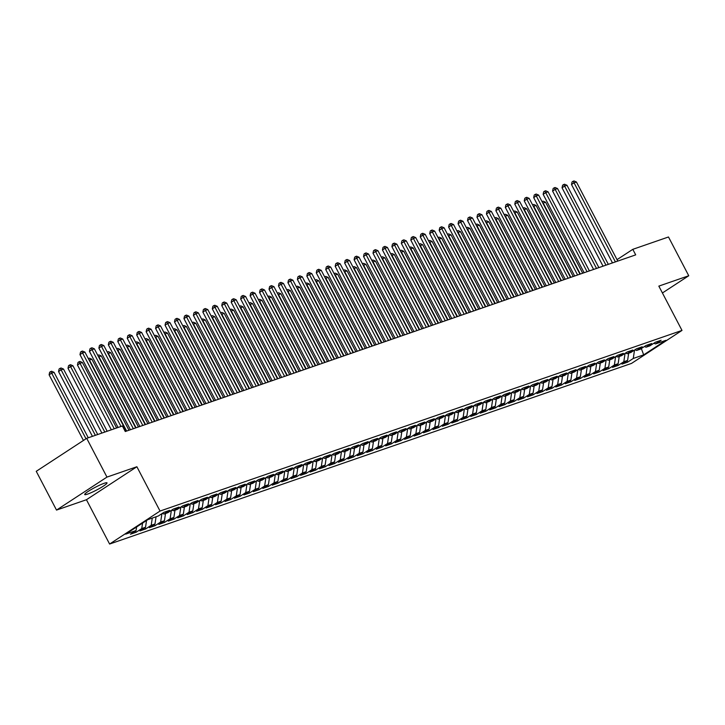 <?xml version="1.0" encoding="UTF-8"?>
<svg xmlns="http://www.w3.org/2000/svg" width="725" height="725" viewBox="0 0 725 725"><rect width="100%" height="100%" fill="white"/><g stroke="black" fill="none" stroke-linecap="round" stroke-linejoin="round"><path stroke-width="1.09" d="M104.11 483.312A12.588 1.522 152.4 0 0 91.486 489.375A12.588 1.522 152.4 0 0 84.716 494.532A12.588 1.522 152.4 0 0 87.634 494.088A12.588 1.522 152.4 0 0 100.258 488.025A12.588 1.522 152.4 0 0 107.028 482.868A12.588 1.522 152.4 0 0 104.11 483.312M109.602 544.04L631.548 363.397L681.998 330.419L160.044 511.052L109.602 544.04L86.438 499.733L136.88 466.746L106.965 477.095L56.514 510.083L86.438 499.733M56.514 510.083L36.25 471.313L86.701 438.326L106.965 477.095M641.335 348.535L643.673 354.869L665.903 340.324L655.509 343.922L661.118 340.252L655.445 342.218L649.836 345.888L646.057 347.193L651.666 343.523L645.993 345.49L640.383 349.16L636.604 350.465L642.214 346.795L636.541 348.761L630.931 352.432L627.152 353.737L632.762 350.066L627.089 352.033L621.479 355.703L617.7 357.008L623.31 353.338L617.637 355.304L612.027 358.975L608.248 360.28L613.857 356.609L608.184 358.576L602.575 362.246L598.796 363.551L604.405 359.881L598.732 361.847L593.123 365.518L589.343 366.823L594.953 363.153L589.28 365.119L583.67 368.78L579.891 370.094L585.501 366.424L579.828 368.391L574.218 372.052L570.439 373.366L576.049 369.696L570.376 371.662L564.766 375.323L560.987 376.638L566.597 372.967L560.923 374.934L555.314 378.595L551.535 379.909L557.144 376.239L551.471 378.196L545.862 381.867L542.082 383.181L547.692 379.51L542.019 381.468L536.409 385.138L532.63 386.452L538.24 382.782L532.567 384.739L526.957 388.41L523.178 389.724L528.788 386.053L523.115 388.011L517.505 391.681L513.726 392.995L519.336 389.325L513.662 391.282L508.053 394.953L504.274 396.267L509.883 392.597L504.21 394.554L498.601 398.224L494.822 399.529L500.431 395.868L494.758 397.826L489.148 401.496L485.369 402.801L490.979 399.14L485.306 401.097L479.696 404.767L475.917 406.072L481.527 402.411L475.854 404.369L470.244 408.039L466.465 409.344L472.075 405.683L466.402 407.64L460.792 411.311L457.013 412.616L462.623 408.954L456.949 410.912L451.34 414.582L447.561 415.887L453.17 412.217L447.497 414.183L441.888 417.854L438.108 419.159L443.718 415.488L438.045 417.455L432.435 421.125L428.656 422.43L434.266 418.76L428.593 420.727L422.983 424.397L419.204 425.702L424.814 422.032L419.141 423.998L413.531 427.668L409.752 428.973L415.362 425.303L409.688 427.27L404.079 430.94L400.3 432.245L405.909 428.575L400.236 430.541L394.627 434.212L390.847 435.517L396.457 431.846L390.784 433.813L385.174 437.483L381.395 438.788L387.005 435.118L381.332 437.084L375.722 440.755L371.943 442.06L377.553 438.389L371.88 440.356L366.27 444.026L362.491 445.331L368.101 441.661L362.428 443.627L356.818 447.298L353.039 448.603L358.648 444.933L352.975 446.899L347.366 450.56L343.587 451.874L349.196 448.204L343.523 450.171L337.913 453.832L334.134 455.146L339.744 451.476L334.071 453.442L328.461 457.103L324.682 458.417L330.292 454.747L324.619 456.714L319.009 460.375L315.23 461.689L320.84 458.019L315.167 459.976L309.557 463.647L305.778 464.961L311.388 461.29L305.714 463.248L300.105 466.918L296.326 468.232L301.935 464.562L296.262 466.519L290.653 470.19L286.873 471.504L292.483 467.833L286.81 469.791L281.2 473.461L277.421 474.775L283.031 471.105L277.358 473.062L271.748 476.733L267.969 478.047L273.579 474.377L267.906 476.334L262.296 480.004L258.517 481.318L264.127 477.648L258.453 479.606L252.844 483.276L249.065 484.581L254.674 480.92L249.001 482.877L243.392 486.548L239.612 487.853L245.222 484.191L239.549 486.149L233.939 489.819L230.16 491.124L235.77 487.463L230.097 489.42L224.487 493.091L220.708 494.396L226.318 490.734L220.645 492.692L215.035 496.362L211.256 497.667L216.866 493.997L211.192 495.963L205.583 499.634L201.804 500.939L207.413 497.268L201.74 499.235L196.131 502.905L192.352 504.21L197.961 500.54L192.288 502.507L186.678 506.177L182.899 507.482L188.509 503.812L182.836 505.778L177.226 509.448L173.447 510.753L179.057 507.083L173.384 509.05L167.774 512.72L163.995 514.025L169.605 510.355L163.932 512.321L158.322 515.992L147.927 519.589L125.688 534.126L136.083 530.528L130.473 534.198L136.146 532.232L141.756 528.57L145.535 527.256L139.925 530.927L145.598 528.969L151.208 525.299L154.987 523.985L149.377 527.655L155.05 525.697L160.66 522.027L164.439 520.713L158.829 524.383L164.502 522.426L170.112 518.756L173.891 517.442L168.282 521.112L173.955 519.154L179.564 515.484L183.343 514.17L177.734 517.84L183.407 515.883L189.017 512.213L192.796 510.898L187.186 514.569L192.859 512.611L198.469 508.941L202.248 507.627L196.638 511.297L202.311 509.34L207.921 505.669L211.7 504.364L206.09 508.026L211.763 506.068L217.373 502.398L221.152 501.093L215.542 504.754L221.216 502.797L226.825 499.126L230.604 497.821L224.995 501.483L230.668 499.525L236.278 495.855L240.057 494.55L234.447 498.211L240.12 496.253L245.73 492.583L249.509 491.278L243.899 494.948L249.572 492.982L255.182 489.312L258.961 488.007L253.351 491.677L259.024 489.71L264.634 486.04L268.413 484.735L262.803 488.405L268.477 486.439L274.086 482.768L277.865 481.463L272.256 485.134L277.929 483.167L283.538 479.497L287.317 478.192L281.708 481.862L287.381 479.896L292.991 476.225L296.77 474.92L291.16 478.591L296.833 476.624L302.443 472.954L306.222 471.649L300.612 475.319L306.285 473.353L311.895 469.682L315.674 468.377L310.064 472.048L315.737 470.081L321.347 466.411L325.126 465.106L319.517 468.776L325.19 466.809L330.799 463.139L334.578 461.834L328.969 465.504L334.642 463.538L340.252 459.868L344.031 458.562L338.421 462.233L344.094 460.266L349.704 456.596L353.483 455.291L347.873 458.961L353.546 456.995L359.156 453.333L362.935 452.019L357.325 455.69L362.998 453.723L368.608 450.062L372.387 448.748L366.778 452.418L372.451 450.452L378.06 446.79L381.839 445.476L376.23 449.147L381.903 447.18L387.513 443.519L391.292 442.205L385.682 445.875L391.355 443.917L396.965 440.247L400.744 438.933L395.134 442.603L400.807 440.646L406.417 436.976L410.196 435.662L404.586 439.332L410.259 437.374L415.869 433.704L419.648 432.39L414.038 436.06L419.712 434.103L425.321 430.433L429.1 429.118L423.491 432.789L429.164 430.831L434.773 427.161L438.553 425.847L432.943 429.517L438.616 427.56L444.226 423.889L448.005 422.575L442.395 426.246L448.068 424.288L453.678 420.618L457.457 419.313L451.847 422.974L457.52 421.017L463.13 417.346L466.909 416.041L461.299 419.702L466.972 417.745L472.582 414.075L476.361 412.77L470.752 416.431L476.425 414.473L482.034 410.803L485.813 409.498L480.204 413.159L485.877 411.202L491.487 407.532L495.266 406.227L489.656 409.897L495.329 407.93L500.939 404.26L504.718 402.955L499.108 406.625L504.781 404.659L510.391 400.988L514.17 399.683L508.56 403.354L514.233 401.387L519.843 397.717L523.622 396.412L518.013 400.082L523.686 398.116L529.295 394.445L533.074 393.14L527.465 396.811L533.138 394.844L538.748 391.174L542.527 389.869L536.917 393.539L542.59 391.572L548.2 387.902L551.979 386.597L546.369 390.267L552.042 388.301L557.652 384.631L561.44 383.326L555.821 386.996L561.494 385.029L567.104 381.359L570.892 380.054L565.273 383.724L570.947 381.758L576.556 378.087L580.344 376.782L574.726 380.453L580.399 378.486L586.008 374.816L589.797 373.511L584.178 377.181L589.851 375.215L595.461 371.553L599.249 370.239L593.63 373.91L599.303 371.943L604.913 368.282L608.701 366.968L603.082 370.638L608.755 368.672L614.365 365.01L618.153 363.696L612.534 367.367L618.207 365.4L623.817 361.739L627.605 360.425L621.987 364.095L627.66 362.138L626.98 360.833M643.673 354.869L633.269 358.467L627.66 362.138M624.995 353.401L625.874 353.22M627.605 360.425L628.675 353.211M623.817 361.739L625.041 353.501M655.509 343.922L653.859 343.251M615.543 356.673L616.422 356.492M618.153 363.696L619.222 356.483M614.365 365.01L615.588 356.772M646.057 347.193L644.407 346.523M606.091 359.944L606.97 359.763M608.701 366.968L609.77 359.754M604.913 368.282L606.136 360.044M636.604 350.465L634.955 349.794M596.639 363.216L597.518 363.035M599.249 370.239L600.318 363.026M595.461 371.553L596.684 363.316M627.152 353.737L625.503 353.066M587.187 366.487L588.066 366.306M589.797 373.511L590.866 366.297M586.008 374.816L587.232 366.587M617.7 357.008L616.051 356.337M577.734 369.759L578.613 369.569M580.344 376.782L581.414 369.569M576.556 378.087L577.78 369.859M608.248 360.28L606.598 359.609M568.282 373.031L569.161 372.84M570.892 380.054L571.962 372.84M567.104 381.359L568.327 373.13M598.796 363.551L597.146 362.881M558.83 376.302L559.709 376.112M561.44 383.326L562.509 376.112M557.652 384.631L558.875 376.402M589.343 366.823L587.694 366.152M549.369 379.574L550.257 379.383M551.979 386.597L553.057 379.383M548.2 387.902L549.423 379.673M579.891 370.094L578.242 369.424M539.917 382.845L540.805 382.655M542.527 389.869L543.605 382.655M538.748 391.174L539.971 382.945M570.439 373.366L568.79 372.695M530.464 386.117L531.353 385.927M533.074 393.14L534.153 385.927M529.295 394.445L530.519 386.217M560.987 376.638L559.338 375.967M521.012 389.388L521.9 389.198M523.622 396.412L524.701 389.198M519.843 397.717L521.067 389.488M551.535 379.909L549.885 379.238M511.56 392.66L512.448 392.47M514.17 399.683L515.248 392.47M510.391 400.988L511.614 392.76M542.082 383.181L540.433 382.51M502.108 395.932L502.996 395.741M504.718 402.955L505.796 395.741M500.939 404.26L502.162 396.031M532.63 386.452L530.981 385.782M492.656 399.203L493.544 399.013M495.266 406.227L496.344 399.004M491.487 407.532L492.71 399.303M523.178 389.724L521.529 389.053M483.203 402.475L484.092 402.284M485.813 409.498L486.892 402.275M482.034 410.803L483.258 402.574M513.726 392.995L512.077 392.325M473.751 405.746L474.639 405.556M476.361 412.77L477.44 405.547M472.582 414.075L473.806 405.846M504.274 396.267L502.624 395.596M464.299 409.018L465.187 408.827M466.909 416.041L467.987 408.818M463.13 417.346L464.353 409.118M494.822 399.529L493.172 398.868M454.847 412.289L455.735 412.099M457.457 419.313L458.535 412.09M453.678 420.618L454.901 412.389M485.369 402.801L483.72 402.139M445.395 415.561L446.283 415.371M448.005 422.575L449.083 415.362M444.226 423.889L445.449 415.661M475.917 406.072L474.268 405.411M435.942 418.833L436.831 418.642M438.553 425.847L439.631 418.633M434.773 427.161L435.997 418.932M466.465 409.344L464.816 408.683M426.49 422.104L427.378 421.914M429.1 429.118L430.179 421.905M425.321 430.433L426.545 422.204M457.013 412.616L455.363 411.954M417.038 425.376L417.926 425.185M419.648 432.39L420.727 425.176M415.869 433.704L417.093 425.466M447.561 415.887L445.911 415.226M407.586 428.647L408.474 428.457M410.196 435.662L411.274 428.448M406.417 436.976L407.64 428.738M438.108 419.159L436.459 418.497M398.134 431.91L399.022 431.728M400.744 438.933L401.822 431.719M396.965 440.247L398.188 432.009M428.656 422.43L427.007 421.76M388.682 435.181L389.57 435M391.292 442.205L392.37 434.991M387.513 443.519L388.736 435.281M419.204 425.702L417.555 425.031M379.229 438.453L380.118 438.272M381.839 445.476L382.918 438.263M378.06 446.79L379.284 438.553M409.752 428.973L408.103 428.303M369.777 441.724L370.665 441.543M372.387 448.748L373.466 441.534M368.608 450.062L369.832 441.824M400.3 432.245L398.65 431.574M360.325 444.996L361.213 444.815M362.935 452.019L364.013 444.806M359.156 453.333L360.379 445.096M390.847 435.517L389.198 434.846M350.873 448.267L351.761 448.086M353.483 455.291L354.561 448.077M349.704 456.596L350.927 448.367M381.395 438.788L379.746 438.118M341.421 451.539L342.309 451.358M344.031 458.562L345.109 451.349M340.252 459.868L341.475 451.639M371.943 442.06L370.294 441.389M331.968 454.811L332.857 454.62M334.578 461.834L335.657 454.62M330.799 463.139L332.023 454.91M362.491 445.331L360.842 444.661M322.516 458.082L323.404 457.892M325.126 465.106L326.205 457.892M321.347 466.411L322.571 458.182M353.039 448.603L351.389 447.932M313.064 461.354L313.952 461.163M315.674 468.377L316.752 461.163M311.895 469.682L313.118 461.453M343.587 451.874L341.937 451.204M303.612 464.625L304.5 464.435M306.222 471.649L307.3 464.435M302.443 472.954L303.666 464.725M334.134 455.146L332.485 454.475M294.16 467.897L295.048 467.707M296.77 474.92L297.848 467.707M292.991 476.225L294.214 467.997M324.682 458.417L323.033 457.747M284.708 471.168L285.596 470.978M287.317 478.192L288.396 470.978M283.538 479.497L284.762 471.268M315.23 461.689L313.581 461.018M275.255 474.44L276.143 474.25M277.865 481.463L278.944 474.25M274.086 482.768L275.31 474.54M305.778 464.961L304.128 464.29M265.803 477.712L266.691 477.521M268.413 484.735L269.492 477.521M264.634 486.04L265.858 477.811M296.326 468.232L294.676 467.562M256.351 480.983L257.239 480.793M258.961 488.007L260.039 480.784M255.182 489.312L256.405 481.083M286.873 471.504L285.224 470.833M246.899 484.255L247.787 484.064M249.509 491.278L250.587 484.055M245.73 492.583L246.953 484.354M277.421 474.775L275.772 474.105M237.447 487.526L238.335 487.336M240.057 494.55L241.135 487.327M236.278 495.855L237.501 487.626M267.969 478.047L266.32 477.376M227.994 490.798L228.882 490.608M230.604 497.821L231.683 490.598M226.825 499.126L228.049 490.897M258.517 481.318L256.868 480.648M218.542 494.069L219.43 493.879M221.152 501.093L222.231 493.87M217.373 502.398L218.597 494.169M249.065 484.581L247.415 483.919M209.09 497.341L209.978 497.151M211.7 504.364L212.778 497.142M207.921 505.669L209.144 497.441M239.612 487.853L237.963 487.191M199.638 500.612L200.517 500.422M202.248 507.627L203.326 500.413M198.469 508.941L199.692 500.712M230.16 491.124L228.511 490.463M190.186 503.884L191.065 503.694M192.796 510.898L193.874 503.685M189.017 512.213L190.24 503.984M220.708 494.396L219.059 493.734M180.733 507.156L181.613 506.965M183.343 514.17L184.422 506.956M179.564 515.484L180.788 507.255M211.256 497.667L209.607 497.006M171.281 510.427L172.16 510.237M173.891 517.442L174.97 510.228M170.112 518.756L171.336 510.518M201.804 500.939L200.154 500.277M161.829 513.699L162.708 513.508M164.439 520.713L165.517 513.499M160.66 522.027L161.883 513.789M192.352 504.21L190.702 503.54M154.987 523.985L156.065 516.771M151.208 525.299L152.277 518.076M182.899 507.482L181.25 506.811M145.535 527.256L146.541 520.496M141.756 528.57L142.571 523.088M173.447 510.753L171.798 510.083M136.083 530.528L136.608 526.984M163.995 514.025L162.346 513.354M662.423 292.972L688.75 275.754L668.486 236.984L632.798 249.337L617.029 259.65M86.701 438.326L122.38 425.983L125.271 431.52L635.698 254.874L632.798 249.337M136.88 466.746L160.044 511.052M688.75 275.754L658.835 286.112L681.998 330.419M612.371 262.695L611.547 263.229M634.447 350.13L635.327 349.948M633.269 358.467L634.493 350.229M136.146 532.232L135.466 530.936M145.598 528.969L144.918 527.664M155.05 525.697L154.371 524.393M164.502 522.426L163.823 521.121M173.955 519.154L173.275 517.849M183.407 515.883L182.727 514.578M192.859 512.611L192.179 511.306M202.311 509.34L201.632 508.035M211.763 506.068L211.084 504.763M221.216 502.797L220.536 501.492M230.668 499.525L229.988 498.22M240.12 496.253L239.44 494.948M249.572 492.982L248.892 491.677M259.024 489.71L258.345 488.405M268.477 486.439L267.797 485.134M277.929 483.167L277.249 481.871M287.381 479.896L286.701 478.6M296.833 476.624L296.153 475.328M306.285 473.353L305.606 472.057M315.737 470.081L315.058 468.785M325.19 466.809L324.51 465.513M334.642 463.538L333.962 462.242M344.094 460.266L343.414 458.97M353.546 456.995L352.867 455.699M362.998 453.723L362.319 452.427M372.451 450.452L371.771 449.156M381.903 447.18L381.223 445.884M391.355 443.917L390.675 442.612M400.807 440.646L400.127 439.341M410.259 437.374L409.58 436.069M419.712 434.103L419.032 432.798M429.164 430.831L428.484 429.526M438.616 427.56L437.936 426.255M448.068 424.288L447.388 422.983M457.52 421.017L456.841 419.712M466.972 417.745L466.293 416.44M476.425 414.473L475.745 413.168M485.877 411.202L485.197 409.897M495.329 407.93L494.649 406.625M504.781 404.659L504.102 403.354M514.233 401.387L513.554 400.082M523.686 398.116L523.006 396.82M533.138 394.844L532.458 393.548M542.59 391.572L541.91 390.277M552.042 388.301L551.362 387.005M561.494 385.029L560.815 383.733M570.947 381.758L570.267 380.462M580.399 378.486L579.719 377.19M589.851 375.215L589.171 373.919M599.303 371.943L598.623 370.647M608.755 368.672L608.076 367.376M618.207 365.4L617.528 364.104M121.003 426.454L82.559 352.93L84.925 352.114L126.259 431.176M118.075 427.469L79.986 354.616L82.559 352.93L81.553 351.389L82.505 351.063L84.925 352.114M79.986 354.616L80.529 352.069L81.553 351.389M88.269 437.782L54.04 372.315L51.674 373.13L49.101 374.807L83.429 440.465M49.101 374.807L49.644 372.26L50.668 371.59L51.674 373.13L86.003 438.788M50.668 371.59L51.62 371.263L54.04 372.315M133.346 428.729L92.012 349.658L94.377 348.843L135.711 427.904M130.418 429.735L89.438 351.344L92.012 349.658L91.006 348.118L91.957 347.792L94.377 348.843M89.438 351.344L89.982 348.798L91.006 348.118M142.798 425.457L101.464 346.387L103.829 345.571L145.163 424.632M139.871 426.463L98.89 348.072L101.464 346.387L100.458 344.846L101.409 344.52L103.829 345.571M98.89 348.072L99.434 345.526L100.458 344.846M97.721 434.511L63.492 369.043L61.127 369.859L58.553 371.544L92.428 436.341M58.553 371.544L59.097 368.989L60.121 368.318L61.127 369.859L95.356 435.335M60.121 368.318L61.072 367.992L63.492 369.043M107.173 431.239L72.944 365.772L70.579 366.587L68.005 368.273L101.881 433.07M68.005 368.273L68.549 365.717L69.573 365.047L70.579 366.587L104.808 432.064M69.573 365.047L70.524 364.72L72.944 365.772M152.25 422.186L110.916 343.115L113.281 342.3L154.615 421.361M149.323 423.192L108.342 344.801L110.916 343.115L109.91 341.575L110.862 341.248L113.281 342.3M108.342 344.801L108.886 342.254L109.91 341.575M161.702 418.914L120.368 339.844L122.733 339.028L164.067 418.089M158.775 419.92L117.794 341.529L120.368 339.844L119.362 338.303L120.314 337.977L122.733 339.028M117.794 341.529L118.338 338.983L119.362 338.303M116.625 427.968L82.396 362.5L80.031 363.316L77.457 365.001L111.333 429.798M77.457 365.001L78.001 362.446L79.025 361.775L80.031 363.316L114.26 428.792M79.025 361.775L79.977 361.449L82.396 362.5M128.968 430.242L91.848 359.228L89.483 360.044L126.612 431.058M88.323 358.612L89.429 358.177L91.848 359.228M88.477 358.503L89.175 360.243M171.154 415.642L129.82 336.581L132.186 335.757L173.52 414.818M168.227 416.648L127.247 338.258L129.82 336.581L128.814 335.041L129.766 334.705L132.186 335.757M127.247 338.258L127.79 335.711L128.814 335.041M138.421 426.971L101.301 355.957L98.935 356.772L136.064 427.786M97.775 355.341L98.881 354.906L101.301 355.957M97.929 355.232L98.627 356.972M180.607 412.371L139.273 333.31L141.638 332.485L182.972 411.546M177.679 413.377L136.699 334.986L139.273 333.31L138.267 331.769L139.218 331.434L141.638 332.485M136.699 334.986L137.243 332.44L138.267 331.769M147.873 423.699L110.753 352.685L108.387 353.501L145.517 424.515M107.227 352.069L108.333 351.634L110.753 352.685M107.382 351.96L108.079 353.7M190.059 409.099L148.725 330.038L151.09 329.213L192.424 408.284M187.132 410.105L146.151 331.715L148.725 330.038L147.719 328.498L148.67 328.171L151.09 329.213M146.151 331.715L146.695 329.168L147.719 328.498M157.325 420.428L120.205 349.414L117.84 350.229L154.969 421.243M116.68 348.798L117.785 348.362L120.205 349.414M116.834 348.689L117.532 350.429M199.511 405.828L158.177 326.767L160.542 325.942L201.876 405.012M196.584 406.834L155.603 328.443L158.177 326.767L157.171 325.226L158.123 324.9L160.542 325.942M155.603 328.443L156.147 325.897L157.171 325.226M166.777 417.156L129.657 346.142L127.292 346.958L164.421 417.972M126.132 345.526L127.238 345.091L129.657 346.142M126.286 345.417L126.984 347.157M208.963 402.556L167.629 323.495L169.994 322.67L211.328 401.741M206.036 403.571L165.055 325.172L167.629 323.495L166.623 321.954L167.575 321.628L169.994 322.67M165.055 325.172L165.599 322.625L166.623 321.954M176.229 413.884L139.109 342.871L136.744 343.686L173.873 414.7M135.584 342.254L136.69 341.819L139.109 342.871M135.738 342.146L136.436 343.886M218.415 399.285L177.081 320.223L179.447 319.399L220.781 398.469M215.488 400.3L174.507 321.9L177.081 320.223L176.075 318.683L177.027 318.357L179.447 319.399M174.507 321.9L175.051 319.353L176.075 318.683M185.682 410.613L148.562 339.599L146.196 340.415L183.325 411.428M145.036 338.983L146.142 338.548L148.562 339.599M145.19 338.874L145.888 340.623M227.868 396.013L186.533 316.952L188.899 316.127L230.233 395.197M224.94 397.028L183.96 318.628L186.533 316.952L185.528 315.411L186.479 315.085L188.899 316.127M183.96 318.628L184.503 316.082L185.528 315.411M195.134 407.341L158.014 336.327L155.648 337.143L192.778 408.157M154.488 335.711L155.594 335.276L158.014 336.327M154.642 335.603L155.34 337.352M237.32 392.742L195.986 313.68L198.351 312.865L239.685 391.926M234.392 393.757L193.412 315.357L195.986 313.68L194.98 312.14L195.931 311.813L198.351 312.865M193.412 315.357L193.956 312.81L194.98 312.14M204.586 404.07L167.466 333.056L165.101 333.872L202.23 404.885M163.941 332.44L165.046 332.005L167.466 333.056M164.095 332.331L164.792 334.08M246.772 389.47L205.438 310.409L207.803 309.593L249.137 388.654M243.845 390.485L202.864 312.094L205.438 310.409L204.432 308.868L205.383 308.542L207.803 309.593M202.864 312.094L203.408 309.539L204.432 308.868M214.038 400.798L176.918 329.784L174.553 330.6L211.682 401.614M173.393 329.168L174.498 328.733L176.918 329.784M173.547 329.059L174.245 330.808M256.224 386.198L214.89 307.137L217.255 306.322L258.589 385.383M253.297 387.213L212.316 308.823L214.89 307.137L213.884 305.597L214.836 305.27L217.255 306.322M212.316 308.823L212.86 306.267L213.884 305.597M223.49 397.527L186.37 326.513L184.005 327.328L221.134 398.342M182.845 325.897L183.951 325.462L186.37 326.513M182.999 325.788L183.697 327.537M265.676 382.927L224.342 303.866L226.708 303.05L268.042 382.111M262.749 383.942L221.768 305.551L224.342 303.866L223.336 302.325L224.288 301.999L226.708 303.05M221.768 305.551L222.312 302.996L223.336 302.325M232.943 394.255L195.823 323.241L193.457 324.057L230.586 395.071M192.297 322.625L193.403 322.19L195.823 323.241M192.451 322.516L193.149 324.265M275.128 379.655L233.794 300.594L236.16 299.778L277.494 378.84M272.201 380.67L231.221 302.28L233.794 300.594L232.788 299.053L233.74 298.727L236.16 299.778M231.221 302.28L231.764 299.724L232.788 299.053M242.395 390.983L205.275 319.97L202.909 320.785L240.038 391.799M201.749 319.353L202.855 318.918L205.275 319.97M201.903 319.245L202.601 320.994M284.581 376.384L243.247 297.322L245.612 296.507L286.946 375.568M281.653 377.399L240.673 299.008L243.247 297.322L242.241 295.782L243.192 295.456L245.612 296.507M240.673 299.008L241.217 296.452L242.241 295.782M251.847 387.712L214.727 316.698L212.362 317.514L249.491 388.528M211.202 316.082L212.307 315.647L214.727 316.698M211.356 315.973L212.053 317.722M294.033 373.112L252.699 294.051L255.064 293.235L296.398 372.297M291.106 374.127L250.125 295.737L252.699 294.051L251.693 292.51L252.644 292.184L255.064 293.235M250.125 295.737L250.669 293.181L251.693 292.51M261.299 384.44L224.179 313.427L221.814 314.242L258.943 385.256M220.654 312.81L221.759 312.375L224.179 313.427M220.808 312.711L221.506 314.451M303.485 369.841L262.151 290.779L264.516 289.964L305.85 369.025M300.558 370.856L259.577 292.465L262.151 290.779L261.145 289.239L262.097 288.913L264.516 289.964M259.577 292.465L260.121 289.909L261.145 289.239M270.751 381.169L233.631 310.155L231.266 310.98L268.395 381.984M230.106 309.539L231.212 309.104L233.631 310.155M230.26 309.439L230.958 311.179M312.937 366.569L271.603 287.508L273.968 286.692L315.303 365.753M310.01 367.584L269.029 289.193L271.603 287.508L270.597 285.967L271.549 285.641L273.968 286.692M269.029 289.193L269.573 286.638L270.597 285.967M280.203 377.897L243.083 306.883L240.718 307.708L277.847 378.713M239.558 306.267L240.664 305.832L243.083 306.883M239.712 306.167L240.41 307.907M322.389 363.298L281.055 284.236L283.421 283.421L324.755 362.482M319.462 364.312L278.482 285.922L281.055 284.236L280.049 282.696L281.001 282.369L283.421 283.421M278.482 285.922L279.025 283.366L280.049 282.696M289.656 374.626L252.536 303.612L250.17 304.437L287.299 375.441M249.01 302.996L250.116 302.57L252.536 303.612M249.164 302.896L249.862 304.636M331.842 360.026L290.507 280.965L292.873 280.149L334.207 359.21M328.914 361.041L287.934 282.65L290.507 280.965L289.502 279.424L290.453 279.098L292.873 280.149M287.934 282.65L288.478 280.095L289.502 279.424M299.108 371.354L261.988 300.34L259.623 301.165L296.752 372.179M258.462 299.724L259.568 299.298L261.988 300.34M258.617 299.624L259.314 301.364M341.294 356.754L299.96 277.693L302.325 276.877L343.659 355.939M338.367 357.769L297.386 279.379L299.96 277.693L298.954 276.153L299.905 275.826L302.325 276.877M297.386 279.379L297.93 276.832L298.954 276.153M308.56 368.083L271.44 297.069L269.075 297.893L306.204 368.907M267.915 296.452L269.02 296.027L271.44 297.069M268.069 296.353L268.767 298.093M350.746 353.483L309.412 274.422L311.777 273.606L353.111 352.667M347.819 354.498L306.838 276.107L309.412 274.422L308.415 272.881L309.358 272.555L311.777 273.606M306.838 276.107L307.382 273.561L308.415 272.881M318.012 364.811L280.892 293.797L278.527 294.622L315.656 365.636M277.367 293.181L278.472 292.755L280.892 293.797M277.521 293.081L278.219 294.821M360.198 350.211L318.864 271.15L321.229 270.334L362.563 349.396M357.28 351.226L316.29 272.836L318.864 271.15L317.867 269.609L318.81 269.283L321.229 270.334M316.29 272.836L316.834 270.289L317.867 269.609M327.473 361.539L290.344 290.535L287.979 291.35L325.108 362.364M286.819 289.909L287.925 289.483L290.344 290.535M286.973 289.81L287.671 291.55M369.65 346.94L328.316 267.878L330.682 267.063L372.016 346.124M366.732 347.955L325.743 269.564L328.316 267.878L327.319 266.338L328.262 266.012L330.682 267.063M325.743 269.564L326.286 267.017L327.319 266.338M336.926 358.268L299.797 287.263L297.431 288.079L334.56 359.093M296.271 286.638L297.377 286.212L299.797 287.263M296.425 286.538L297.123 288.278M379.103 343.677L337.768 264.607L340.134 263.791L381.468 342.853M376.184 344.683L335.195 266.292L337.768 264.607L336.772 263.066L337.714 262.74L340.134 263.791M335.195 266.292L335.738 263.746L336.772 263.066M346.378 354.996L309.249 283.992L306.883 284.807L344.013 355.821M305.723 283.366L306.829 282.94L309.249 283.992M305.877 283.267L306.575 285.007M388.555 340.406L347.221 261.335L349.586 260.52L390.92 339.581M385.637 341.412L344.647 263.021L347.221 261.335L346.224 259.795L347.166 259.468L349.586 260.52M344.647 263.021L345.191 260.474L346.224 259.795M355.83 351.734L318.701 280.72L316.336 281.536L353.465 352.549M315.176 280.104L316.281 279.669L318.701 280.72M315.33 279.995L316.028 281.735M398.007 337.134L356.673 258.064L359.038 257.248L400.372 336.309M395.089 338.14L354.099 259.749L356.673 258.064L355.676 256.523L356.618 256.197L359.038 257.248M354.099 259.749L354.643 257.203L355.676 256.523M365.282 348.462L328.153 277.448L325.788 278.264L362.917 349.278M324.628 276.832L325.733 276.397L328.153 277.448M324.782 276.723L325.48 278.463M407.459 333.862L366.125 254.792L368.49 253.977L409.824 333.038M404.541 334.868L363.551 256.478L366.125 254.792L365.128 253.261L366.071 252.925L368.49 253.977M363.551 256.478L364.095 253.931L365.128 253.261M374.734 345.191L337.605 274.177L335.24 274.993L372.369 346.006M334.08 273.561L335.186 273.126L337.605 274.177M334.234 273.452L334.932 275.192M416.911 330.591L375.577 251.53L377.942 250.705L419.277 329.766M413.993 331.597L373.003 253.206L375.577 251.53L374.58 249.989L375.523 249.654L377.942 250.705M373.003 253.206L373.547 250.66L374.58 249.989M384.187 341.919L347.058 270.905L344.692 271.721L381.821 342.735M343.532 270.289L344.638 269.854L347.058 270.905M343.686 270.18L344.384 271.92M426.363 327.319L385.029 248.258L387.395 247.433L428.729 326.495M423.445 328.325L382.456 249.935L385.029 248.258L384.032 246.718L384.975 246.382L387.395 247.433M382.456 249.935L382.999 247.388L384.032 246.718M393.639 338.647L356.51 267.634L354.144 268.449L391.273 339.463M352.984 267.017L354.09 266.583L356.51 267.634M353.138 266.909L353.836 268.649M435.816 324.048L394.482 244.987L396.847 244.162L438.181 323.232M432.897 325.054L391.908 246.663L394.482 244.987L393.485 243.446L394.427 243.12L396.847 244.162M391.908 246.663L392.452 244.117L393.485 243.446M403.091 335.376L365.962 264.362L363.597 265.178L400.726 336.192M362.437 263.746L363.542 263.311L365.962 264.362M362.591 263.637L363.288 265.377M445.268 320.776L403.934 241.715L406.299 240.89L447.633 319.961M442.35 321.782L401.36 243.392L403.934 241.715L402.937 240.174L403.879 239.848L406.299 240.89M401.36 243.392L401.904 240.845L402.937 240.174M412.543 332.104L375.414 261.091L373.049 261.906L410.178 332.92M371.889 260.474L372.994 260.039L375.414 261.091M372.043 260.366L372.741 262.106M454.72 317.505L413.386 238.443L415.751 237.619L457.085 316.689M451.802 318.52L410.812 240.12L413.386 238.443L412.389 236.903L413.332 236.577L415.751 237.619M410.812 240.12L411.356 237.573L412.389 236.903M421.995 328.833L384.866 257.819L382.501 258.635L419.63 329.648M381.341 257.203L382.447 256.768L384.866 257.819M381.504 257.094L382.193 258.834M464.172 314.233L422.838 235.172L425.203 234.347L466.537 313.417M461.254 315.248L420.264 236.848L422.838 235.172L421.841 233.631L422.784 233.305L425.203 234.347M420.264 236.848L420.808 234.302L421.841 233.631M431.447 325.561L394.318 254.547L391.953 255.363L429.082 326.377M390.793 253.931L391.899 253.496L394.318 254.547M390.956 253.822L391.645 255.572M473.624 310.962L432.29 231.9L434.656 231.085L475.99 310.146M470.706 311.977L429.717 233.577L432.29 231.9L431.293 230.36L432.236 230.033L434.656 231.085M429.717 233.577L430.26 231.03L431.293 230.36M440.9 322.29L403.771 251.276L401.405 252.092L438.534 323.105M400.245 250.66L401.351 250.225L403.771 251.276M400.408 250.551L401.097 252.3M483.077 307.69L441.743 228.629L444.108 227.813L485.442 306.874M480.158 308.705L439.169 230.314L441.743 228.629L440.746 227.088L441.688 226.762L444.108 227.813M439.169 230.314L439.712 227.759L440.746 227.088M450.352 319.018L413.223 248.004L410.858 248.82L447.987 319.834M409.697 247.388L410.803 246.953L413.223 248.004M409.861 247.279L410.549 249.028M492.529 304.418L451.195 225.357L453.56 224.542L494.894 303.603M489.611 305.433L448.621 227.043L451.195 225.357L450.198 223.817L451.14 223.49L453.56 224.542M448.621 227.043L449.165 224.487L450.198 223.817M459.804 315.747L422.675 244.733L420.31 245.548L457.439 316.562M419.15 244.117L420.255 243.682L422.675 244.733M419.313 244.008L420.002 245.757M501.981 301.147L460.647 222.086L463.012 221.27L504.346 300.331M499.063 302.162L458.073 223.771L460.647 222.086L459.65 220.545L460.593 220.219L463.012 221.27M458.073 223.771L458.617 221.216L459.65 220.545M469.256 312.475L432.127 241.461L429.762 242.277L466.891 313.291M428.602 240.845L429.708 240.41L432.127 241.461M428.765 240.736L429.454 242.485M511.433 297.875L470.099 218.814L472.464 217.998L513.798 297.06M508.515 298.89L467.525 220.5L470.099 218.814L469.102 217.273L470.045 216.947L472.464 217.998M467.525 220.5L468.069 217.944L469.102 217.273M478.708 309.203L441.579 238.19L439.214 239.005L476.343 310.019M438.054 237.573L439.16 237.138L441.579 238.19M438.217 237.465L438.906 239.214M520.885 294.604L479.551 215.542L481.917 214.727L523.251 293.788M517.967 295.619L476.978 217.228L479.551 215.542L478.554 214.002L479.497 213.676L481.917 214.727M476.978 217.228L477.521 214.672L478.554 214.002M488.161 305.932L451.032 234.918L448.666 235.734L485.795 306.748M447.506 234.302L448.612 233.867L451.032 234.918M447.669 234.193L448.358 235.942M530.338 291.332L489.003 212.271L491.369 211.455L532.703 290.517M527.419 292.347L486.43 213.957L489.003 212.271L488.007 210.73L488.949 210.404L491.369 211.455M486.43 213.957L486.973 211.401L488.007 210.73M497.613 302.66L460.484 231.647L458.118 232.462L495.248 303.476M456.958 231.03L458.064 230.595L460.484 231.647M457.122 230.922L457.81 232.671M539.79 288.061L498.456 208.999L500.821 208.184L542.155 287.245M536.872 289.076L495.882 210.685L498.456 208.999L497.459 207.459L498.401 207.132L500.821 208.184M495.882 210.685L496.426 208.129L497.459 207.459M507.065 299.389L469.936 228.375L467.571 229.2L504.7 300.204M466.411 227.759L467.516 227.324L469.936 228.375M466.574 227.659L467.263 229.399M549.242 284.789L507.908 205.728L510.273 204.912L551.607 283.973M546.324 285.804L505.334 207.413L507.908 205.728L506.911 204.187L507.853 203.861L510.273 204.912M505.334 207.413L505.878 204.858L506.911 204.187M516.517 296.117L479.388 225.103L477.023 225.928L514.152 296.933M475.863 224.487L476.968 224.052L479.388 225.103M476.026 224.387L476.715 226.127M558.694 281.517L517.36 202.456L519.725 201.641L561.059 280.702M555.776 282.532L514.786 204.142L517.36 202.456L516.363 200.916L517.306 200.589L519.725 201.641M514.786 204.142L515.33 201.586L516.363 200.916M525.969 292.846L488.84 221.832L486.475 222.657L523.604 293.661M485.315 221.216L486.421 220.79L488.84 221.832M485.478 221.116L486.167 222.856M568.146 278.246L526.812 199.185L529.178 198.369L570.512 277.43M565.228 279.261L524.238 200.87L526.812 199.185L525.815 197.644L526.758 197.318L529.178 198.369M524.238 200.87L524.782 198.315L525.815 197.644M535.422 289.574L498.293 218.56L495.927 219.385L533.056 290.39M494.767 217.944L495.873 217.518L498.293 218.56M494.93 217.844L495.619 219.584M577.598 274.974L536.264 195.913L538.63 195.097L579.964 274.159M574.68 275.989L533.691 197.599L536.264 195.913L535.268 194.373L536.21 194.046L538.63 195.097M533.691 197.599L534.234 195.043L535.268 194.373M544.874 286.303L507.745 215.289L505.379 216.113L542.508 287.127M504.219 214.672L505.325 214.247L507.745 215.289M504.382 214.573L505.071 216.313M587.051 271.703L545.717 192.642L548.082 191.826L589.416 270.887M584.132 272.718L543.143 194.327L545.717 192.642L544.72 191.101L545.662 190.775L548.082 191.826M543.143 194.327L543.687 191.781L544.72 191.101M554.326 283.031L517.197 212.017L514.832 212.842L551.961 283.856M513.672 211.401L514.777 210.975L517.197 212.017M513.835 211.301L514.523 213.041M596.503 268.431L555.169 189.37L557.534 188.554L598.868 267.616M593.585 269.446L552.595 191.056L555.169 189.37L554.172 187.829L555.114 187.503L557.534 188.554M552.595 191.056L553.139 188.509L554.172 187.829M563.778 279.759L526.649 208.746L524.284 209.57L561.413 280.584M523.124 208.129L524.229 207.703L526.649 208.746M523.287 208.03L523.976 209.77M605.955 265.16L564.621 186.098L566.986 185.283L608.32 264.344M603.037 266.175L562.047 187.784L564.621 186.098L563.624 184.558L564.567 184.232L566.986 185.283M562.047 187.784L562.591 185.238L563.624 184.558M573.23 276.488L536.101 205.483L533.736 206.299L570.865 277.312M532.576 204.858L533.682 204.432L536.101 205.483M532.739 204.758L533.428 206.498M615.407 261.897L574.073 182.827L576.438 182.011L617.772 261.072M612.489 262.903L571.499 184.512L574.073 182.827L573.076 181.286L574.019 180.96L576.438 182.011M571.499 184.512L572.043 181.966L573.076 181.286M582.683 273.216L545.553 202.212L543.188 203.027L580.317 274.041M542.028 201.586L543.134 201.16L545.553 202.212M542.191 201.487L542.88 203.227"/></g></svg>
